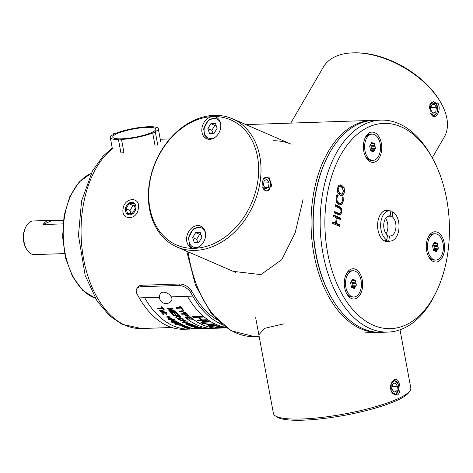 <?xml version="1.0" encoding="UTF-8"?>
<svg xmlns="http://www.w3.org/2000/svg" width="473" height="473" viewBox="0 0 473 473"><rect width="100%" height="100%" fill="white"/><g stroke="black" fill="none" stroke-linecap="round" stroke-linejoin="round"><path stroke-width="0.71" d="M272.844 140.806A69.856 53.419 113.4 0 1 289.783 143.632M330.645 296.193A104.704 63.447 -91.9 0 1 326.098 159.744M123.015 208.812C121.189 220.956 137.436 220.418 138.317 208.303C140.777 196.425 124.529 196.981 123.015 208.812L124.884 209.119M303.033 199.565L295.182 232.793L281.754 259.665L260.883 274.624L233.213 271.36M372.919 120.39A106.053 64.263 88.1 0 0 371.849 120.408A106.053 64.263 88.1 0 0 356.417 124.074A106.053 64.263 88.1 0 0 312.062 241.443A106.053 64.263 88.1 0 0 378.914 332.395A106.053 64.263 88.1 0 0 379.985 332.342M258.843 334.783L264.525 328.38L283.983 323.822M62.968 223.877L43.078 224.539A16.833 10.199 -91.9 0 1 49.476 220.418A16.833 10.199 -91.9 0 1 51.581 220.708L63.358 220.312M51.581 220.708L43.078 224.539M64.529 253.599L34.405 254.604A16.833 10.199 -91.9 0 1 26.441 248.94A16.833 10.199 -91.9 0 1 25.713 227.141A16.833 10.199 -91.9 0 1 33.287 220.956L49.476 220.418M25.713 227.141L25.187 228.252A15.148 9.182 88.1 0 0 25.844 247.87L26.441 248.94M429.898 104.598L433.321 101.689L436.561 103.699L437.395 111.362M436.851 112.917L433.782 115.595L430.785 113.502M437.785 102.954L429.998 104.297L431.205 114.241C435.19 121.851 442.16 109.896 437.785 102.954L436.561 103.699M290.759 123.11L323.443 66.959A69.856 39.974 30.2 0 1 354.596 52.822A69.856 39.974 30.2 0 1 439.358 100.252A69.856 39.974 30.2 0 1 441.096 103.167A69.856 39.974 30.2 0 1 444.194 137.241L432.233 157.793M441.096 103.167L440.41 101.949A68.177 39.011 -149.8 0 0 355.998 52.816L354.596 52.822M131.547 202.255A6.521 4.99 113.4 0 1 134.716 211.561A6.521 4.99 113.4 0 1 125.735 211.857A6.521 4.99 113.4 0 1 131.547 202.255M129.028 203.757L133.664 203.603L135.302 208.404L132.304 213.358L127.669 213.512L126.031 208.711L129.028 203.757L133.014 205.477L130.01 210.438L126.031 208.711M134.291 205.436L133.014 205.477M130.01 210.438L131.021 213.4M429.484 108.648A6.764 4.097 -91.9 0 1 431.997 102.316A6.764 4.097 -91.9 0 1 436.561 104.149A6.764 4.097 -91.9 0 1 436.851 112.911A6.764 4.097 -91.9 0 1 434.793 115.158A6.764 4.097 -91.9 0 1 430.542 112.994M435.745 112.06L432.931 113.331L430.767 109.902L431.423 105.207L434.244 103.936L436.402 107.365L435.745 112.06L432.204 112.178M431.098 107.542L436.402 107.365M336.551 202.225L338.981 203.384L341.423 202.941L342.464 200.759L342.05 196.839L343.156 197.324L342.168 197.353M336.865 195.219L336.699 195.574M341.506 202.864L339.691 204.904M343.156 197.324L343.262 201.126L341.837 204.389L340.383 204.969L338.946 204.655L336.492 202.083L336.049 197.968L336.51 196.047L337.125 194.71L338.242 195.195L336.835 198.323L337.202 201.149L336.191 201.185M337.202 201.149L339.165 203.077L340.324 203.337M343.339 199.003L342.505 199.032M338.23 195.314L336.888 195.361M338.242 195.195L336.906 195.237M338.307 213.577L340.128 213.4L340.992 211.532L340.72 209.161L339.401 208.073L335.032 206.181L335.245 204.667L339.59 206.553L341.565 208.558L341.784 211.874L340.72 214.624L339.709 215.091L334.092 212.909L334.305 211.396L338.656 213.276L340.128 213.4L338.958 214.979M334.222 211.981L337.314 213.323L338.792 213.441M341.565 208.558L340.282 208.599M335.162 205.258L338.254 206.595L340.223 208.605M333.707 215.664L339.419 218.136L339.295 219.064M332.767 222.416L334.245 223.061L335.582 223.014L336.315 217.775L333.577 216.587L333.79 215.073L340.761 218.094L339.419 218.136M335.12 223.031L335.067 223.416L338.479 224.894L338.349 225.816M340.761 218.094L340.548 219.608L337.137 218.13L336.404 223.368L339.815 224.846L339.602 226.36L332.637 223.345L332.85 221.831L335.582 223.014M339.815 224.846L338.479 224.894M336.404 223.368L335.067 223.416M337.137 218.13L336.262 218.159M339.549 184.978L340.324 185.227L342.813 187.757M338.78 185.386L340.199 184.866L341.66 185.185L344.149 187.71L344.586 191.796L343.126 195.059L341.737 195.574L340.253 195.254L337.757 192.724L337.326 188.65L338.78 185.386M342.83 193.546L341.045 195.509M340.477 193.676L341.754 193.96L343.788 191.441L341.441 186.764L339.206 186.782L338.13 188.987L338.497 191.831L340.477 193.676L339.135 193.717L341.754 193.96M337.781 192.783L339.135 193.717M340.164 186.48L337.763 186.9M386.571 240.455A14.421 8.739 -91.9 0 1 384.484 240.118M389.297 210.781A15.769 9.555 88.1 0 0 389.285 210.775A15.769 9.555 88.1 0 0 379.547 216.043A15.769 9.555 88.1 0 0 380.227 236.459A15.769 9.555 88.1 0 0 390.308 241.064M391.076 211.863A15.769 9.555 88.1 0 0 390.775 211.632M401.015 126.788A102.682 62.223 -91.9 0 1 432.322 157.947A102.682 62.223 -91.9 0 1 436.75 290.913A102.682 62.223 -91.9 0 1 356.861 313.906A102.682 62.223 -91.9 0 1 329.001 185.954A102.682 62.223 -91.9 0 1 401.015 126.788M346.744 273.199A15.148 9.182 -91.9 0 1 359.87 273.364A15.148 9.182 -91.9 0 1 359.947 294.998A15.148 9.182 -91.9 0 1 346.815 293.916A15.148 9.182 -91.9 0 1 346.159 274.299A15.148 9.182 -91.9 0 1 346.744 273.199M381.339 143.278A15.148 9.182 -91.9 0 1 377.2 160.566A15.148 9.182 -91.9 0 1 365.895 157.278A15.148 9.182 -91.9 0 1 365.245 137.661A15.148 9.182 -91.9 0 1 374.161 132.422A15.148 9.182 -91.9 0 1 381.339 143.278M433.398 261.557A15.148 9.182 -91.9 0 1 428.775 256.957A15.148 9.182 -91.9 0 1 428.124 237.34A15.148 9.182 -91.9 0 1 439.908 233.946A15.148 9.182 -91.9 0 1 444.023 252.824A15.148 9.182 -91.9 0 1 433.398 261.557M326.305 159.3L325.885 160.187A104.704 63.447 88.1 0 0 330.402 295.767L330.881 296.624A106.053 64.263 -91.9 0 1 326.305 159.3A106.053 64.263 -91.9 0 1 373.989 120.337L380.954 120.107A106.053 64.263 88.1 0 0 320.251 228.24A106.053 64.263 88.1 0 0 388.014 332.093A106.053 64.263 88.1 0 0 435.698 293.13L436.75 290.913M388.014 332.093L381.055 332.324A106.053 64.263 -91.9 0 1 330.881 296.624M432.322 157.947L431.128 155.806A106.053 64.263 88.1 0 0 398.792 123.624A106.053 64.263 88.1 0 0 380.954 120.107M352.013 283.487A4.251 2.578 88.1 0 0 351.794 282.334L355.808 282.204A4.251 2.578 -91.9 0 1 356.027 283.351L352.013 283.487L352.338 285.254L356.352 285.118L355.595 286.419A4.251 2.578 -91.9 0 1 355.105 287.265L351.616 287.383M352.308 279.703L353.692 279.655A4.251 2.578 -91.9 0 1 354.401 279.963L352.113 280.04M351.398 286.922A4.251 2.578 88.1 0 0 351.581 286.555L355.595 286.419M355.105 287.265L354.348 288.565L353.266 288.098A4.251 2.578 -91.9 0 1 352.556 287.791L351.474 287.324L351.143 285.55A4.251 2.578 -91.9 0 1 350.931 284.403L350.605 282.629L351.362 281.334A4.251 2.578 -91.9 0 1 351.853 280.489L352.61 279.188L353.692 279.655M351.581 286.555L352.338 285.254M354.401 279.963L355.483 280.43L351.8 280.554M361.088 280.448A13.132 7.958 -91.9 0 1 353.916 296.997A13.132 7.958 -91.9 0 1 345.526 284.143A13.132 7.958 -91.9 0 1 353.041 270.751A13.132 7.958 -91.9 0 1 361.088 280.448M355.483 280.43L355.808 282.204M356.027 283.351L356.352 285.118M351.794 282.334L351.54 280.962M353.916 296.997L352.361 297.05A13.132 7.958 -91.9 0 1 346.242 292.793M345.662 275.463A13.132 7.958 -91.9 0 1 351.486 270.804L353.041 270.751M388.818 215.913L390.184 215.865L390.869 210.94A15.148 9.182 -91.9 0 0 389.332 210.781A15.148 9.182 -91.9 0 0 380.735 223.28A15.148 9.182 -91.9 0 0 386.808 240.036L387.499 235.111A10.099 6.119 -91.9 0 1 383.798 223.883A10.099 6.119 -91.9 0 1 389.498 215.824A10.099 6.119 -91.9 0 1 390.184 215.865M390.739 211.874L392.862 211.803L392.176 216.729L388.162 216.865A10.099 6.119 88.1 0 0 387.511 216.451M388.162 216.865L388.268 216.078M387.369 236.045L389.486 235.974L388.8 240.899L384.786 241.035M383.242 240.16L386.808 240.036M392.862 211.803A15.148 9.182 -91.9 0 1 398.798 229.801A15.148 9.182 -91.9 0 1 390.343 241.064A15.148 9.182 -91.9 0 1 388.8 240.899M392.176 216.729A10.099 6.119 -91.9 0 1 395.806 228.506A10.099 6.119 -91.9 0 1 390.172 236.015A10.099 6.119 -91.9 0 1 389.486 235.974M386.074 233.668A10.099 6.119 88.1 0 0 387.777 228.772A10.099 6.119 88.1 0 0 385.566 218.437M113.952 134.196A1.685 0.325 169.5 0 1 113.224 134.066A1.685 0.325 169.5 0 1 114.129 133.599A1.685 0.325 169.5 0 1 115.903 133.321A24.407 4.695 169.5 0 1 147.056 126.794A1.685 0.325 169.5 0 1 148.889 126.332A1.685 0.325 169.5 0 1 150.083 126.427A1.685 0.325 169.5 0 1 149.734 126.705A24.407 4.695 169.5 0 1 158.289 128.662A24.407 4.695 169.5 0 1 154.63 132.026A1.685 0.325 169.5 0 1 155.357 132.156A1.685 0.325 169.5 0 1 154.452 132.623A1.685 0.325 169.5 0 1 152.684 132.901A24.407 4.695 169.5 0 1 121.526 139.429L123.932 152.424A1.685 0.325 -10.5 0 1 122.105 152.88A1.685 0.325 -10.5 0 1 120.905 152.791L118.498 139.795A1.685 0.325 169.5 0 1 118.847 139.517A24.407 4.695 169.5 0 1 110.292 137.56A24.407 4.695 169.5 0 1 113.952 134.196M121.526 139.429A1.685 0.325 169.5 0 1 119.693 139.89A1.685 0.325 169.5 0 1 118.498 139.795M155.091 145.897L152.684 132.901M116.89 133.693A21.882 4.21 169.5 0 1 140.593 127.893A21.882 4.21 169.5 0 1 155.806 129.123A21.882 4.21 169.5 0 1 135.059 137.253A21.882 4.21 169.5 0 1 112.775 137.099A21.882 4.21 169.5 0 1 116.89 133.693M263.219 179.19L265.903 177.121C271.348 176.612 272.336 191.222 266.37 191.039L263.213 188.833M262.48 182.004L263.372 189.182L271.904 186.102L268.954 177.008L263.384 178.806L262.48 182.004M149.149 184.73A69.856 53.419 -66.6 0 0 176.926 246.983A69.856 53.419 -66.6 0 0 260.227 181.029A69.856 53.419 -66.6 0 0 232.444 118.77A69.856 53.419 -66.6 0 0 149.149 184.73M194.492 248.325A68.177 52.131 113.4 0 1 149.492 184.251A68.177 52.131 113.4 0 1 212.891 116.571A68.177 52.131 113.4 0 1 257.891 180.645A68.177 52.131 113.4 0 1 194.492 248.325A11.784 9.011 113.4 0 1 191.399 247.751A11.784 9.011 113.4 0 1 187.811 233.36A11.784 9.011 113.4 0 1 200.765 226.124A11.784 9.011 113.4 0 1 205.448 236.624A11.784 9.011 113.4 0 1 194.492 248.325M220.666 127.645A11.784 9.011 113.4 0 1 206.618 138.772A11.784 9.011 113.4 0 1 202.349 126.297A11.784 9.011 113.4 0 1 212.891 116.571A11.784 9.011 113.4 0 1 215.984 117.144A11.784 9.011 113.4 0 1 220.666 127.645M198.914 242.259L194.279 242.413L192.641 237.612L195.639 232.651L200.274 232.497L201.912 237.304L198.914 242.259M192.641 237.612L196.62 239.332L197.85 242.294M200.93 234.425L199.624 234.377L195.639 232.651M199.624 234.377L196.62 239.332M214.133 133.274L209.498 133.433L207.86 128.626L210.857 123.672L215.493 123.518L217.131 128.319L214.133 133.274M207.86 128.626L211.839 130.353L213.069 133.309M216.149 125.44L214.837 125.398L210.857 123.672M214.837 125.398L211.839 130.353M262.941 179.959A6.764 4.097 -91.9 0 1 269.072 179.279A6.764 4.097 -91.9 0 1 269.261 179.592A6.764 4.097 -91.9 0 1 269.551 188.355A6.764 4.097 -91.9 0 1 262.639 186.977M266.938 179.379L269.102 182.809L268.445 187.503L265.625 188.774L263.467 185.345L264.123 180.651L266.938 179.379M269.102 182.809L263.798 182.98M264.904 187.621L268.445 187.503M433.363 249.963A4.251 2.578 88.1 0 0 433.54 249.596L437.555 249.46A4.251 2.578 -91.9 0 1 437.064 250.306L436.307 251.606L435.225 251.139A4.251 2.578 -91.9 0 1 434.521 250.832L433.434 250.359L433.108 248.591A4.251 2.578 -91.9 0 1 432.896 247.444L432.564 245.67L433.321 244.375A4.251 2.578 -91.9 0 1 433.812 243.53L434.569 242.229L435.657 242.696A4.251 2.578 -91.9 0 1 436.36 243.004L434.078 243.081M434.273 242.744L435.657 242.696M433.972 246.528A4.251 2.578 88.1 0 0 433.759 245.375L437.773 245.245A4.251 2.578 -91.9 0 1 437.986 246.392L433.972 246.528L434.297 248.295L438.311 248.159L437.555 249.46M437.064 250.306L433.575 250.424M436.36 243.004L437.442 243.471L437.773 245.245M437.442 243.471L433.765 243.595M433.759 245.375L433.505 244.003M437.986 246.392L438.311 248.159M429.602 237.659A13.132 7.958 -91.9 0 1 435 233.792A13.132 7.958 -91.9 0 1 443.39 246.652A13.132 7.958 -91.9 0 1 435.875 260.038A13.132 7.958 -91.9 0 1 428.231 252.079A13.132 7.958 -91.9 0 1 429.602 237.659M433.54 249.596L434.297 248.295M427.627 238.504A13.132 7.958 -91.9 0 1 428.047 237.712A13.132 7.958 -91.9 0 1 433.451 233.845L435 233.792M435.875 260.038L434.326 260.091A13.132 7.958 -91.9 0 1 428.201 255.834M398.698 388.747L395.99 394.263L394.961 394.494L391.082 391.449M391.1 383.55L394.5 380.594L397.959 383.769M396.971 395.209C402.618 392.962 399.608 376.703 394.127 379.831L391.206 383.272L391.183 391.703L396.971 395.209L395.99 394.263M400.016 329.799L410.806 388.008A69.856 13.445 169.5 0 1 409.949 390.852A69.856 13.445 169.5 0 1 397.657 398.893A69.856 13.445 169.5 0 1 328.564 416.553A69.856 13.445 169.5 0 1 275.239 415.814A69.856 13.445 169.5 0 1 273.429 413.473L255.668 317.643M275.239 415.814L277.154 417.08A68.177 13.12 -10.5 0 0 302.903 420.184A68.177 13.12 -10.5 0 0 408.619 392.714L409.949 390.852M390.639 385.82A6.764 4.097 -91.9 0 1 393.554 380.972A6.764 4.097 -91.9 0 1 397.616 383.065A6.764 4.097 -91.9 0 1 397.905 391.827A6.764 4.097 -91.9 0 1 392.903 393.571A6.764 4.097 -91.9 0 1 390.639 385.82M391.821 388.824L392.478 384.123L395.292 382.858L397.456 386.281L396.8 390.976L393.979 392.247L391.821 388.824M393.258 391.094L396.8 390.976M392.152 386.459L397.456 386.281M370.483 150.284A4.251 2.578 88.1 0 0 370.661 149.911L374.675 149.781A4.251 2.578 -91.9 0 1 374.184 150.627L373.428 151.922L372.346 151.455A4.251 2.578 -91.9 0 1 371.636 151.147L370.554 150.68L370.229 148.912A4.251 2.578 -91.9 0 1 370.016 147.759L369.685 145.991L370.442 144.691A4.251 2.578 -91.9 0 1 370.933 143.845L371.689 142.544L372.777 143.017A4.251 2.578 -91.9 0 1 373.481 143.319L371.193 143.396M374.184 150.627L370.696 150.739M374.894 145.56A4.251 2.578 -91.9 0 1 375.107 146.713L371.092 146.843A4.251 2.578 88.1 0 0 370.879 145.696L374.894 145.56L374.563 143.792L370.885 143.916M371.388 143.065L372.777 143.017M373.481 143.319L374.563 143.792M375.107 146.713L375.432 148.481L371.417 148.611L371.092 146.843M370.785 159.921A13.132 7.958 -91.9 0 1 364.624 145.672A13.132 7.958 -91.9 0 1 372.121 134.113A13.132 7.958 -91.9 0 1 380.511 146.973A13.132 7.958 -91.9 0 1 372.996 160.359A13.132 7.958 -91.9 0 1 370.785 159.921M375.432 148.481L374.675 149.781M370.661 149.911L371.417 148.611M370.879 145.696L370.625 144.324M372.996 160.359L371.447 160.412A13.132 7.958 -91.9 0 1 369.236 159.975A13.132 7.958 -91.9 0 1 365.322 156.149M364.748 138.82A13.132 7.958 -91.9 0 1 370.572 134.166L372.121 134.113M193.936 328.924L184.269 329.279A96.457 58.451 -91.9 0 1 139.263 297.913L137.271 294.443A10.099 6.043 32.7 0 1 136.803 288.719L137.749 287.241A10.099 6.043 32.7 0 1 141.959 285.249L179.433 284.001A10.099 6.043 32.7 0 1 191.748 291.185L193.741 294.655A94.269 57.127 88.1 0 0 216.593 319.452M136.803 288.719A10.099 6.043 32.7 0 1 141.013 286.721L178.481 285.473A10.099 6.043 32.7 0 1 190.802 292.663L192.795 296.128A96.457 58.451 88.1 0 0 222.02 324.484M182.081 311.476L185.682 312.547A96.457 58.451 88.1 0 0 186.232 313.12L186.226 313.15A96.492 58.469 -91.9 0 1 185.67 312.576L182.07 311.506L183.542 310.241A96.492 58.469 -91.9 0 1 182.98 309.59L181.242 311.234L178.977 311.305L181.254 311.204L182.992 309.561A96.457 58.451 88.1 0 0 183.554 310.211L183.542 310.241M181.295 313.765A96.492 58.469 88.1 0 0 181.78 314.243L183.956 314.173A96.492 58.469 88.1 0 0 184.896 315.077L187.911 316.295L188.538 315.456L188.029 314.929A96.492 58.469 -91.9 0 1 186.652 313.587L181.295 313.765L186.664 313.558A96.457 58.451 88.1 0 0 188.035 314.9L188.739 315.946M175.938 307.704A96.492 58.469 88.1 0 0 176.388 308.266L181.106 308.112A96.492 58.469 88.1 0 0 182.241 309.478L182.874 309.46A96.492 58.469 -91.9 0 1 180.189 306.102L179.557 306.126A96.492 58.469 88.1 0 0 180.656 307.551L175.938 307.704L180.639 307.521M179.557 306.126L180.201 306.078A96.457 58.451 88.1 0 0 182.885 309.431L182.874 309.46M167.223 308.313L172.58 308.136A96.457 58.451 88.1 0 0 173.148 308.845L173.136 308.869A96.492 58.469 -91.9 0 1 172.568 308.165L167.223 308.313M169.399 309.992L174.85 310.844A96.457 58.451 88.1 0 0 175.377 311.435L175.365 311.459A96.492 58.469 -91.9 0 1 174.839 310.867L169.387 310.022L173.136 308.869M168.423 309.815L172.148 308.621L168.423 309.815A96.492 58.469 88.1 0 0 168.772 310.229L174.111 311.063L169.63 311.216L173.969 311.045M170.67 312.322L176.021 312.139A96.457 58.451 88.1 0 0 178.232 314.415L178.22 314.444A96.492 58.469 -91.9 0 1 176.015 312.168L170.67 312.322M174.182 312.671A96.457 58.451 88.1 0 0 175.844 314.374L175.838 314.403A96.492 58.469 -91.9 0 1 174.141 312.671L175.779 312.618A96.492 58.469 88.1 0 0 177.588 314.462L178.22 314.444M171.729 312.754A96.457 58.451 88.1 0 0 173.585 314.64L173.573 314.669A96.492 58.469 -91.9 0 1 171.693 312.754L173.508 312.694A96.492 58.469 88.1 0 0 175.205 314.427L175.838 314.403M188.461 319.931L193.818 319.724A96.457 58.451 88.1 0 0 216.25 328.102L216.25 328.132A96.492 58.469 -91.9 0 1 193.812 319.754L188.461 319.931A96.492 58.469 88.1 0 0 210.893 328.315L216.25 328.132M173.526 315.219L178.877 315.042A96.457 58.451 88.1 0 0 180.272 316.331L180.781 317.058L180.26 316.36A96.492 58.469 -91.9 0 1 178.871 315.071L173.526 315.219M173.514 315.249A96.492 58.469 88.1 0 0 173.928 315.639L176.305 315.556A96.492 58.469 88.1 0 0 176.79 316.005L175.773 317.294L177.003 316.189M186.533 324.49L191.89 324.312A96.457 58.451 88.1 0 0 192.357 324.543L192.351 324.573A96.492 58.469 -91.9 0 1 191.884 324.348L186.533 324.49M190.051 325.495L194.167 325.359A96.457 58.451 88.1 0 0 194.604 325.542L194.604 325.572A96.492 58.469 -91.9 0 1 194.161 325.389L189.963 325.53L192.351 324.573M186.533 324.525A96.492 58.469 88.1 0 0 186.965 324.738L191.169 324.596L188.78 325.554L191.175 324.567M190.909 326.394A96.492 58.469 88.1 0 0 191.37 326.553L196.088 326.394A96.492 58.469 88.1 0 0 197.247 326.778L197.88 326.754A96.492 58.469 -91.9 0 1 195.113 325.779L194.48 325.802A96.492 58.469 88.1 0 0 195.627 326.234L190.909 326.394L195.544 326.204M194.48 325.802L195.118 325.743A96.457 58.451 88.1 0 0 197.88 326.725L197.88 326.754M196.922 320.097A96.492 58.469 88.1 0 0 197.826 320.724L207.198 320.41A96.492 58.469 -91.9 0 1 206.293 319.789L202.444 319.914A96.492 58.469 -91.9 0 1 198.962 317.241L202.811 317.111A96.492 58.469 -91.9 0 1 201.936 316.372L192.57 316.679A96.492 58.469 88.1 0 0 193.439 317.424L197.856 317.277A96.492 58.469 88.1 0 0 201.332 319.949L196.922 320.097L201.291 319.925M192.57 316.679L201.947 316.342A96.457 58.451 88.1 0 0 202.816 317.081L202.811 317.111M199.003 317.241A96.457 58.451 88.1 0 0 202.45 319.884L206.299 319.754A96.457 58.451 88.1 0 0 207.204 320.381L207.198 320.41M194.373 327.428L199.73 327.251A96.457 58.451 88.1 0 0 200.942 327.547L201.628 327.801L200.942 327.582A96.492 58.469 -91.9 0 1 199.724 327.286L194.373 327.428M208.735 321.374A96.457 58.451 88.1 0 0 209.657 321.936L209.651 321.965A96.492 58.469 -91.9 0 1 208.729 321.404L203.319 321.587L200.777 322.184L203.325 321.557L208.729 321.404M202.296 322.527L203.012 323.207L207.913 324.07L213.317 323.887A96.457 58.451 88.1 0 0 214.257 324.324L214.257 324.354A96.492 58.469 -91.9 0 1 213.311 323.922L207.907 324.1L203.006 323.236L202.308 322.669L202.621 322.302L209.651 321.965M201.599 328.564L206.949 328.386A96.457 58.451 88.1 0 0 207.416 328.41L207.416 328.439A96.492 58.469 -91.9 0 1 206.949 328.422L201.599 328.564M218.018 326.754L220.229 326.672L219.117 326.122L210.94 325.063L208.12 325.69L210.946 325.034L219.123 326.086L220.235 326.642M209.592 325.867L210.396 326.34L215.552 327.127L210.396 326.376L209.61 325.962L210.113 325.619L211.928 325.448L218.774 326.524M203.904 328.617L207.884 328.422A96.457 58.451 88.1 0 0 208.398 328.433L208.398 328.469A96.492 58.469 -91.9 0 1 207.889 328.457L200.327 328.741M215.57 327.606L226.508 327.884M216.811 327.895C214.872 327.606 215.28 327.381 218.041 327.227L226.502 327.57M185.924 317.389A96.457 58.451 88.1 0 0 188.23 319.234L188.219 319.263A96.492 58.469 -91.9 0 1 185.877 317.389L187.698 317.33A96.492 58.469 88.1 0 0 189.809 319.027L190.442 319.009A96.492 58.469 -91.9 0 1 188.331 317.306L189.969 317.253A96.492 58.469 88.1 0 0 192.221 319.062L192.854 319.039A96.492 58.469 -91.9 0 1 190.105 316.804L184.748 316.987A96.492 58.469 88.1 0 0 187.586 319.287L188.219 319.263M184.748 316.987L190.111 316.774A96.457 58.451 88.1 0 0 192.86 319.009L192.854 319.039M188.372 317.306A96.457 58.451 88.1 0 0 190.448 318.979L190.442 319.009M212.046 328.345L217.397 328.138A96.457 58.451 88.1 0 0 217.964 328.138L217.964 328.173A96.492 58.469 -91.9 0 1 217.397 328.167L212.046 328.345A96.492 58.469 88.1 0 0 212.572 328.351L214.766 328.28M177.523 318.471L179.308 317.868L183.565 318.997L183.973 319.647L183.554 319.033L179.302 317.897L178.037 318.087L177.511 318.524L178.014 319.21L181.159 320.168L178.587 319.163L179.746 318.258L182.939 319.044L182.696 319.742L182.945 319.015M178.593 319.133L178.291 318.66L181.159 320.168M182.182 322.078A96.492 58.469 88.1 0 0 182.619 322.355L187.976 322.172A96.492 58.469 -91.9 0 1 187.533 321.9L185.333 321.971A96.492 58.469 -91.9 0 1 183.601 320.824L185.8 320.747A96.492 58.469 -91.9 0 1 185.363 320.44L180.006 320.623A96.492 58.469 88.1 0 0 180.444 320.925L182.968 320.842A96.492 58.469 88.1 0 0 184.701 321.995L182.182 322.078L184.653 321.965M180.006 320.623L185.369 320.41A96.457 58.451 88.1 0 0 185.806 320.718L185.8 320.747M183.648 320.818A96.457 58.451 88.1 0 0 185.339 321.942L187.539 321.865A96.457 58.451 88.1 0 0 187.982 322.143L187.976 322.172M185.653 324.082A96.492 58.469 88.1 0 0 186.173 324.342L190.128 323.431A96.492 58.469 -91.9 0 1 189.643 323.165L182.992 322.58A96.492 58.469 88.1 0 0 183.465 322.864L185.457 323.024A96.492 58.469 88.1 0 0 186.882 323.816L185.658 324.046L186.888 323.786M182.992 322.58L189.649 323.13A96.457 58.451 88.1 0 0 190.134 323.402L190.128 323.431M200.481 328.516A96.492 58.469 88.1 0 0 201.072 328.564L204.868 328.244A96.492 58.469 -91.9 0 1 203.295 328.031L197.945 328.209A96.492 58.469 88.1 0 0 198.412 328.28L200.789 328.203A96.492 58.469 88.1 0 0 201.332 328.274L201.575 328.274M197.945 328.209L203.301 327.996A96.457 58.451 88.1 0 0 204.868 328.209L205.477 328.339M157.462 308.171A96.492 58.469 88.1 0 0 157.84 308.65L162.558 308.491A96.492 58.469 88.1 0 0 163.516 309.661L164.149 309.644A96.492 58.469 -91.9 0 1 161.878 306.788L161.246 306.806A96.492 58.469 88.1 0 0 162.18 308.018L157.462 308.171L162.162 307.994M161.246 306.806L161.89 306.758A96.457 58.451 88.1 0 0 164.161 309.614L164.149 309.644M161.459 312.836L166.821 312.635A96.457 58.451 88.1 0 0 167.194 313.025L167.182 313.055A96.492 58.469 -91.9 0 1 166.809 312.659L161.459 312.836A96.492 58.469 88.1 0 0 161.831 313.232L167.182 313.055M161.884 311.855L160.365 310.802M159.703 310.477L160.95 310.01L164.007 311.098L164.243 311.813L163.995 311.128L160.938 310.04L159.744 310.412L159.963 311.287L162.168 312.304M162.517 313.948L163.274 313.895A96.457 58.451 88.1 0 0 163.699 314.326L163.693 314.356A96.492 58.469 -91.9 0 1 163.262 313.918L162.517 313.948A96.492 58.469 88.1 0 0 162.943 314.379L163.693 314.356M171.12 321.268A96.492 58.469 88.1 0 0 171.528 321.545L172.805 321.504A96.492 58.469 88.1 0 0 173.254 321.806L173.857 321.782A96.492 58.469 -91.9 0 1 173.408 321.48L176.878 321.368A96.492 58.469 -91.9 0 1 176.541 321.137L170.972 320.197A96.492 58.469 88.1 0 0 172.397 321.226L171.12 321.268L172.355 321.197M170.972 320.197L176.553 321.108A96.457 58.451 88.1 0 0 176.884 321.338L176.878 321.368M173.461 321.48A96.457 58.451 88.1 0 0 173.863 321.752L173.857 321.782M165.651 313.841L166.407 313.788A96.457 58.451 88.1 0 0 166.833 314.226L166.827 314.255A96.492 58.469 -91.9 0 1 166.395 313.818L165.651 313.841A96.492 58.469 88.1 0 0 166.076 314.279L166.827 314.255M182.123 324.413L179.314 324.88L175.111 324.614L179.32 324.845L182.129 324.383A96.457 58.451 88.1 0 0 182.43 324.531L182.424 324.567A96.492 58.469 -91.9 0 1 182.123 324.413L182.129 324.383M168.979 317.152A96.457 58.451 88.1 0 0 169.813 317.874L169.807 317.903A96.492 58.469 -91.9 0 1 168.938 317.152L170.398 317.105A96.492 58.469 -91.9 0 1 170.026 316.78L168.571 316.827A96.492 58.469 -91.9 0 1 167.714 316.047L167.105 316.065L167.726 316.017A96.457 58.451 88.1 0 0 168.583 316.798L170.038 316.75A96.457 58.451 88.1 0 0 170.404 317.076L170.398 317.105M167.105 316.065L167.111 316.041A96.492 58.469 88.1 0 0 167.962 316.851L166.49 316.898L167.927 316.821M179.362 325.844A96.492 58.469 88.1 0 0 179.787 326.027L185.162 325.844A96.492 58.469 -91.9 0 1 184.884 325.731L182.543 325.341L183.548 325.708L179.362 325.844L183.376 325.678M181.904 325.359L184.89 325.696A96.457 58.451 88.1 0 0 185.162 325.814L185.162 325.844M170.901 319.636A96.457 58.451 88.1 0 0 171.303 319.943L171.291 319.973A96.492 58.469 -91.9 0 1 170.854 319.636L174.324 319.523A96.492 58.469 -91.9 0 1 173.993 319.269L168.447 318.217A96.492 58.469 88.1 0 0 169.848 319.346L168.571 319.393A96.492 58.469 88.1 0 0 168.967 319.701L170.25 319.659A96.492 58.469 88.1 0 0 170.688 319.99L171.291 319.973M168.571 319.393L169.813 319.316M168.447 318.217L174.005 319.24A96.457 58.451 88.1 0 0 174.33 319.494L174.324 319.523M181.839 326.808L182.188 326.411L182.655 326.559L182.383 326.796L185.144 327.003M183.429 326.547L185.268 327.032L182.383 326.825L182.655 326.595L182.188 326.411M183.731 326.742L184.452 326.305L187.692 326.902L184.446 326.34L183.725 326.772M171.717 322.74L174.425 322.078L178.741 322.474A96.457 58.451 88.1 0 0 179.036 322.657L179.031 322.687A96.492 58.469 -91.9 0 1 178.735 322.509L174.419 322.113L171.717 322.74A96.492 58.469 88.1 0 0 172.012 322.923L174.839 322.379L179.031 322.687M186.273 328.085A96.492 58.469 88.1 0 0 188.615 328.528L189.247 328.504A96.492 58.469 -91.9 0 1 187.515 328.191L192.328 328.138M190.187 327.972L192.878 328.126L192.493 328.363M187.722 328.203A96.457 58.451 88.1 0 0 189.247 328.475L189.247 328.504M174.969 323.733L174.75 323.272L174.969 323.733L178.806 324.242L180.432 323.55L176.595 323L174.756 323.242L174.975 323.698L174.756 323.242L176.6 322.97L180.739 323.857M191.506 328.836L194.563 328.735M193.067 328.694L196.159 328.599A96.457 58.451 88.1 0 0 197.927 328.717L197.927 328.753A96.492 58.469 -91.9 0 1 196.159 328.634L191.861 328.688M194.888 328.705L195.55 328.788M186.149 327.44L188 327.813L184.902 327.363L184.559 327.688L188.697 327.907L190.075 327.517L187.16 327.263L186.451 327.618M186.451 327.582L187.166 327.233L190.075 327.482M184.565 327.653L184.908 327.328L187.876 327.783M195.243 328.847L194.521 328.877M178.977 311.305L178.983 311.281A96.492 58.469 88.1 0 0 179.444 311.819L181.715 311.748L186.226 313.15M188.745 315.934L188.55 315.426M186.498 314.084A96.492 58.469 88.1 0 0 187.438 314.988L187.846 315.42L187.379 315.84L185.534 315.059A96.492 58.469 -91.9 0 1 184.588 314.149L186.498 314.084M184.624 314.149A96.457 58.451 88.1 0 0 185.54 315.03L187.391 315.81L187.852 315.39M187.846 315.42L187.391 315.81M167.211 308.343A96.492 58.469 88.1 0 0 167.578 308.798L172.137 308.644M169.63 311.216A96.492 58.469 88.1 0 0 170.014 311.642L175.365 311.459M170.658 312.346A96.492 58.469 88.1 0 0 172.941 314.693L173.573 314.669M175.773 317.294A96.492 58.469 88.1 0 0 176.305 317.75L177.582 316.668L179.935 317.401L180.769 317.087M178.688 315.479A96.492 58.469 88.1 0 0 179.687 316.396L179.498 317.022L177.813 316.36A96.492 58.469 -91.9 0 1 176.92 315.538L178.688 315.479M176.955 315.538A96.457 58.451 88.1 0 0 177.824 316.331L179.509 316.993L179.693 316.366M179.687 316.396L179.509 316.993M188.78 325.554A96.492 58.469 88.1 0 0 189.247 325.749L194.604 325.572M200.794 327.736L196.224 327.736A96.492 58.469 -91.9 0 1 195.467 327.558L199.559 327.422A96.492 58.469 88.1 0 0 200.298 327.6L200.824 327.765M195.591 327.558A96.457 58.451 88.1 0 0 196.224 327.706L200.794 327.7M194.373 327.464A96.492 58.469 88.1 0 0 195.645 327.771L201.628 327.836M200.783 322.154L201.965 323.319L208.841 324.537L214.257 324.354M201.599 328.599A96.492 58.469 88.1 0 0 202.066 328.623L207.416 328.439M208.126 325.661L209.415 326.435L215.552 327.127M211.62 328.368A96.492 58.469 -91.9 0 1 211.561 328.374L211.129 328.404A96.492 58.469 -91.9 0 1 210.651 328.428L208.398 328.469M203.904 328.646A96.492 58.469 88.1 0 0 204.389 328.64L206.861 328.558M226.502 327.606L218.035 327.263C215.28 327.417 214.872 327.635 216.811 327.931M217.012 327.677L217.87 327.895C216.409 327.712 216.788 327.558 219.017 327.44L225.444 327.641C226.916 327.765 226.484 327.86 224.155 327.919L217.006 327.694M225.444 327.641L226.307 327.777M217.87 327.86L224.155 327.89C226.484 327.824 226.916 327.73 225.444 327.606M220.613 328.067A96.492 58.469 -91.9 0 1 220.158 328.102L215.729 328.262M182.939 319.044L182.696 319.742L183.288 320.055L183.979 319.636M188.443 323.479L187.314 323.721A96.492 58.469 -91.9 0 1 186.161 323.083L189.318 323.278M187.314 323.721L188.449 323.449M186.232 323.089A96.457 58.451 88.1 0 0 187.32 323.692M201.569 328.309L201.126 328.404M204.295 328.268L202.414 328.309A96.492 58.469 -91.9 0 1 201.403 328.179L203.171 328.12A96.492 58.469 88.1 0 0 204.295 328.268L204.301 328.232M201.593 328.173A96.457 58.451 88.1 0 0 202.414 328.28L204.188 328.339M162.931 311.855A96.492 58.469 -91.9 0 1 161.736 310.489L163.463 311.151L163.534 311.672L162.931 311.855L163.546 311.642L163.469 311.122M163.463 311.151L163.546 311.642M161.872 311.884L160.359 310.814M160.518 311.246L161.175 310.483A96.492 58.469 88.1 0 0 162.777 312.292L164.249 311.796M161.772 310.489A96.457 58.451 88.1 0 0 162.943 311.825M173 321.202A96.492 58.469 -91.9 0 1 171.965 320.469L175.412 321.126L173 321.202L175.27 321.096M172.036 320.481A96.457 58.451 88.1 0 0 173.012 321.173M175.105 324.649A96.492 58.469 88.1 0 0 175.406 324.797L179.752 325.087L182.424 324.567M166.49 316.898A96.492 58.469 88.1 0 0 166.857 317.223L168.329 317.176A96.492 58.469 88.1 0 0 169.192 317.921L169.807 317.903M169.44 318.518L172.864 319.245L170.451 319.328A96.492 58.469 -91.9 0 1 169.44 318.518M170.451 319.328L172.74 319.222M169.5 318.53A96.457 58.451 88.1 0 0 170.463 319.299M184.872 326.471L184.417 326.76L186.865 326.683M186.859 326.713L184.411 326.79L187.048 326.837M184.417 326.76L184.866 326.506M181.839 326.843L182.188 326.441L181.839 326.843L185.966 327.162L187.355 326.648M192.493 328.398L192.878 328.126M180.745 323.839L180.438 323.514M175.513 323.68L179.042 323.319L179.882 323.562L178.374 324.011L175.353 323.532L178.38 323.981L179.888 323.532M192.044 328.818L192.375 328.729M194.563 328.77L194.101 328.824M191.506 328.871L195.881 328.688A96.492 58.469 88.1 0 0 197.294 328.776L197.927 328.753M195.597 328.77L195.26 328.723M184.908 327.328L184.559 327.688M189.584 327.553L187.137 327.629L189.774 327.647M187.592 327.363L187.142 327.594L187.586 327.393M187.142 327.594L189.59 327.517M198.163 328.847L199.742 328.747M194.279 328.966L200.079 328.782M195.414 328.901L197.927 328.824M201.51 328.705L200.327 328.765M161.642 292.533A6.563 3.926 -147.3 0 0 160.513 293.485A6.563 6.563 0 0 0 162.487 302.554A6.563 6.563 0 0 0 171.557 300.58A6.563 3.926 -147.3 0 0 169.133 294.431A6.563 3.926 -147.3 0 0 161.642 292.533M112.231 148.037L102.842 156.35L92.418 171.108L81.569 200.99L78.465 235.412L85.158 275.416L96.971 300.787L109.541 315.775L121.975 324.253L141.374 328.516A94.269 57.127 -91.9 0 1 82.899 254.87A94.269 57.127 -91.9 0 1 113.13 148.25M259.139 336.386L254.184 336.551A106.053 64.263 -91.9 0 1 188.118 251.831M247.119 124.565L245.954 124.624A106.053 64.263 -91.9 0 1 247.119 124.565L371.849 120.408M95.375 298.232A64.133 38.863 -91.9 0 1 63.276 237.304A64.133 38.863 -91.9 0 1 90.633 173.626A64.133 38.863 -91.9 0 1 91.218 173.366M336.835 198.323L336.001 198.353M339.165 203.077L337.828 203.124M343.262 201.126L342.393 201.155M337.468 196.342L336.398 196.378M341.837 204.389L340.495 204.437M340.72 214.624L339.378 214.665M341.784 211.874L340.932 211.904M338.656 213.276L337.314 213.323M339.59 206.553L338.254 206.595M341.66 185.185L340.324 185.227M344.149 187.71L342.848 187.757M344.586 191.796L343.723 191.825M343.126 195.059L341.79 195.101M338.497 191.831L337.462 191.867M338.13 188.987L337.279 189.017M339.206 186.782L337.864 186.829M200.15 246.084A10.436 7.982 113.4 0 1 188.981 237.73A10.436 7.982 113.4 0 1 197.176 227.584A10.436 7.982 113.4 0 1 205.536 233.65M215.369 137.105A10.436 7.982 113.4 0 1 204.194 128.751A10.436 7.982 113.4 0 1 212.395 118.599A10.436 7.982 113.4 0 1 220.755 124.665M139.263 297.913L159.472 297.239M171.25 296.849L187.438 296.305M225.586 327.239A96.457 58.451 88.1 0 1 187.444 296.305L192.795 296.128M189.626 329.102A96.457 58.451 -91.9 0 1 144.614 297.736M141.959 285.249L141.013 286.721M179.433 284.001L178.481 285.473M191.748 291.185L190.802 292.663M141.374 328.516L171.823 327.505M160.252 139.251L169.854 138.932M365.398 332.844L378.914 332.395M95.428 298.321L82.799 290.463L72.47 276.457L65.493 257.891L62.59 236.825L64.086 215.611L69.815 196.62L79.186 181.957L91.265 173.278M254.184 336.551L231.155 330.757L210.869 312.872L195.515 285.278L186.711 251.222M385.022 241.242L390.343 241.064M384.011 210.958L389.332 210.781M113.224 134.066L113.307 134.527M155.357 132.156L157.763 145.146M160.702 141.658L158.289 128.662M112.379 148.824L110.292 137.56M176.926 246.983L235.66 272.418M232.444 118.77L291.179 144.206M192.41 248.1L189.768 245.381L188.443 237.889L193.256 228.95L201.705 226.626M207.623 139.115L204.986 136.395L203.662 128.91L208.475 119.971L216.924 117.641M222.209 328.014L217.964 328.156M212.17 328.351L207.96 328.487M207.748 328.528L206.009 328.587"/></g></svg>
